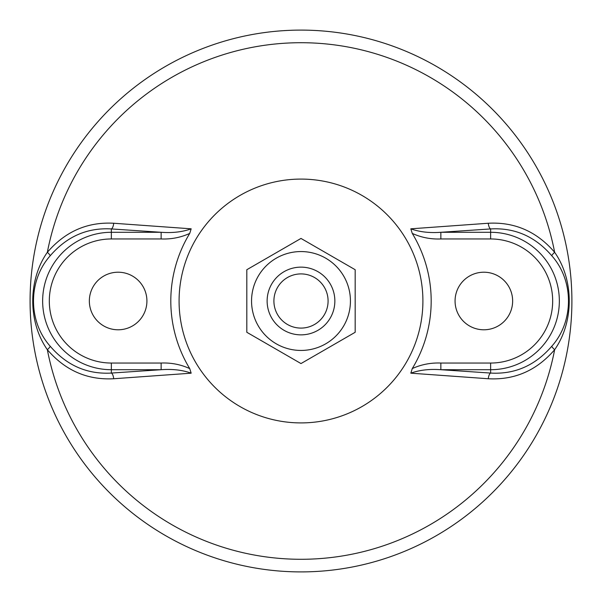 <?xml version="1.0" encoding="UTF-8"?>
<svg xmlns="http://www.w3.org/2000/svg" width="602" height="602" viewBox="0 0 602 602"><rect width="100%" height="100%" fill="white"/><g stroke="black" fill="none" stroke-linecap="round" stroke-linejoin="round"><path stroke-width="0.9" d="M189.728 368.597C180.683 364.481 171.156 362.63 161.14 363.044L161.14 369.711C172.488 368.875 182.496 370.027 191.173 373.18L189.72 368.582A130.183 130.183 0 0 1 189.72 233.418L191.173 228.82C182.496 231.973 172.488 233.124 161.14 232.289L111.355 232.289A68.711 68.711 0 0 0 42.644 301A68.711 68.711 0 0 0 111.355 369.711L161.14 369.711L111.355 373.067A6.772 2.446 -93.9 0 1 113.725 378.748L191.173 373.18M161.14 363.044L111.355 363.044A62.044 62.044 0 0 1 49.311 301A62.044 62.044 0 0 1 111.355 238.956L161.14 238.956L161.14 232.289L111.355 228.933A6.772 2.446 93.9 0 0 113.725 223.252C87.41 221.799 65.279 231.484 47.347 252.298C27.933 279.953 27.812 321.874 47.347 349.702C65.189 370.478 87.313 380.163 113.725 378.748M161.14 238.956C171.149 239.363 180.683 237.519 189.735 233.418M89.344 301A28.783 28.783 0 0 1 132.523 276.07A28.783 28.783 0 0 1 132.523 325.93A28.783 28.783 0 0 1 89.344 301M111.355 363.044L111.355 373.067C87.117 374.421 66.724 365.474 50.192 346.218A6.772 1.257 -38.4 0 1 47.347 349.702A258.281 258.281 0 0 0 554.645 349.702C574.052 322.047 574.173 280.126 554.645 252.298C536.788 231.522 514.657 221.837 488.26 223.252L410.812 228.82L412.265 233.418A130.183 130.183 0 0 1 412.265 368.582L410.812 373.18L488.26 378.748C514.597 380.193 536.728 370.508 554.645 349.702A6.772 1.257 -141.6 0 1 551.801 346.218C535.201 365.504 514.808 374.452 490.63 373.067A6.772 2.446 -86.1 0 0 488.26 378.748M50.192 346.218C27.873 321.235 28.016 280.607 50.192 255.782A6.772 1.257 38.4 0 0 47.347 252.298A258.281 258.281 0 0 1 554.645 252.298A6.772 1.257 141.6 0 0 551.801 255.782C574.112 280.765 573.969 321.393 551.801 346.218M50.192 255.782C66.807 236.488 87.2 227.541 111.355 228.933L111.355 238.956M191.173 228.82L113.725 223.252M571.9 301A270.908 270.908 0 0 0 34.946 249.92A270.908 270.908 0 0 0 275.34 570.688A270.908 270.908 0 0 0 571.9 301M422.905 301A121.905 121.905 0 0 0 240.04 195.424A121.905 121.905 0 0 0 240.04 406.576A121.905 121.905 0 0 0 422.905 301M412.257 233.403C421.302 237.519 430.829 239.37 440.852 238.956L440.852 232.289C429.504 233.124 419.489 231.973 410.812 228.82M440.852 238.956L490.63 238.956A62.044 62.044 0 0 1 552.674 301A62.044 62.044 0 0 1 490.63 363.044L440.852 363.044L440.852 369.711L490.63 369.711A68.711 68.711 0 0 0 559.341 301A68.711 68.711 0 0 0 490.63 232.289L440.852 232.289L490.63 228.933A6.772 2.446 86.1 0 1 488.26 223.252M440.852 363.044C430.836 362.637 421.302 364.481 412.257 368.582M410.812 373.18C419.489 370.027 429.504 368.875 440.852 369.711L490.63 373.067L490.63 363.044M512.641 301A28.783 28.783 0 0 1 469.462 325.93A28.783 28.783 0 0 1 469.462 276.07A28.783 28.783 0 0 1 512.641 301M490.63 238.956L490.63 228.933C514.861 227.571 535.253 236.518 551.801 255.782M267.13 301A33.862 33.862 0 0 0 317.924 330.325A33.862 33.862 0 0 0 317.924 271.675A33.862 33.862 0 0 0 267.13 301M273.902 301A27.09 27.09 0 0 1 314.537 277.537A27.09 27.09 0 0 1 314.537 324.463A27.09 27.09 0 0 1 273.902 301M300.992 251.561A49.439 49.439 0 0 0 258.175 325.72A49.439 49.439 0 0 0 343.81 325.72A49.439 49.439 0 0 0 300.992 251.561M246.812 269.719L300.992 238.437L355.172 269.719L355.172 332.281L300.992 363.563L246.812 332.281L246.812 269.719"/></g></svg>
